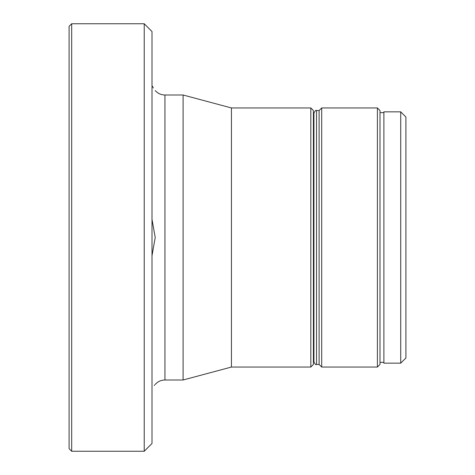 <?xml version="1.0" encoding="UTF-8"?>
<svg xmlns="http://www.w3.org/2000/svg" width="475" height="475" viewBox="0 0 475 475"><rect width="100%" height="100%" fill="white"/><g stroke="black" fill="none" stroke-linecap="round" stroke-linejoin="round"><path stroke-width="0.71" d="M319.111 110.544L316.522 110.544L316.522 364.456L319.111 364.456L319.111 110.544L321.706 107.956L321.706 367.044L377.411 367.044L377.411 107.956L321.706 107.956M377.411 107.956L380 110.544L380 364.456L377.411 367.044M400.728 111.839L405.911 117.022L405.911 357.978L400.728 363.161L400.728 111.839L383.889 111.839L383.889 363.161L400.728 363.161M316.522 364.456C315.946 365.138 315.085 364.277 313.933 361.861L313.933 113.139C315.085 110.722 315.946 109.862 316.522 110.544M71.683 451.25L69.089 448.661L69.089 26.339L71.683 23.75L71.683 451.25L144.228 451.25L144.228 23.75L71.683 23.75M310.822 107.956L313.411 110.544L313.411 364.456L310.822 367.044L310.822 107.956L231.438 107.956L183.089 95L164.956 95C161.078 94.929 157.837 93.462 155.224 90.594M144.228 23.75L152 31.522L152 443.478L144.228 451.25M152 255.71L155.224 237.5L152 219.29M152 83.113C155.509 93.017 155.509 93.017 152 83.113M153.253 88.023L152.517 86.337M310.822 367.044L231.438 367.044L183.089 380L183.089 95M231.438 367.044L231.438 107.956M154.244 385.486L154.737 384.904M152 391.887C155.509 381.983 155.509 381.983 152 391.887M155.224 384.406C157.837 381.538 161.078 380.071 164.956 380L164.956 95M383.889 112.617L380 112.617M383.889 362.383L380 362.383M319.111 364.456L321.706 367.044M313.933 128.683L313.411 128.683M313.933 346.317L313.411 346.317M183.089 380L164.956 380"/></g></svg>
